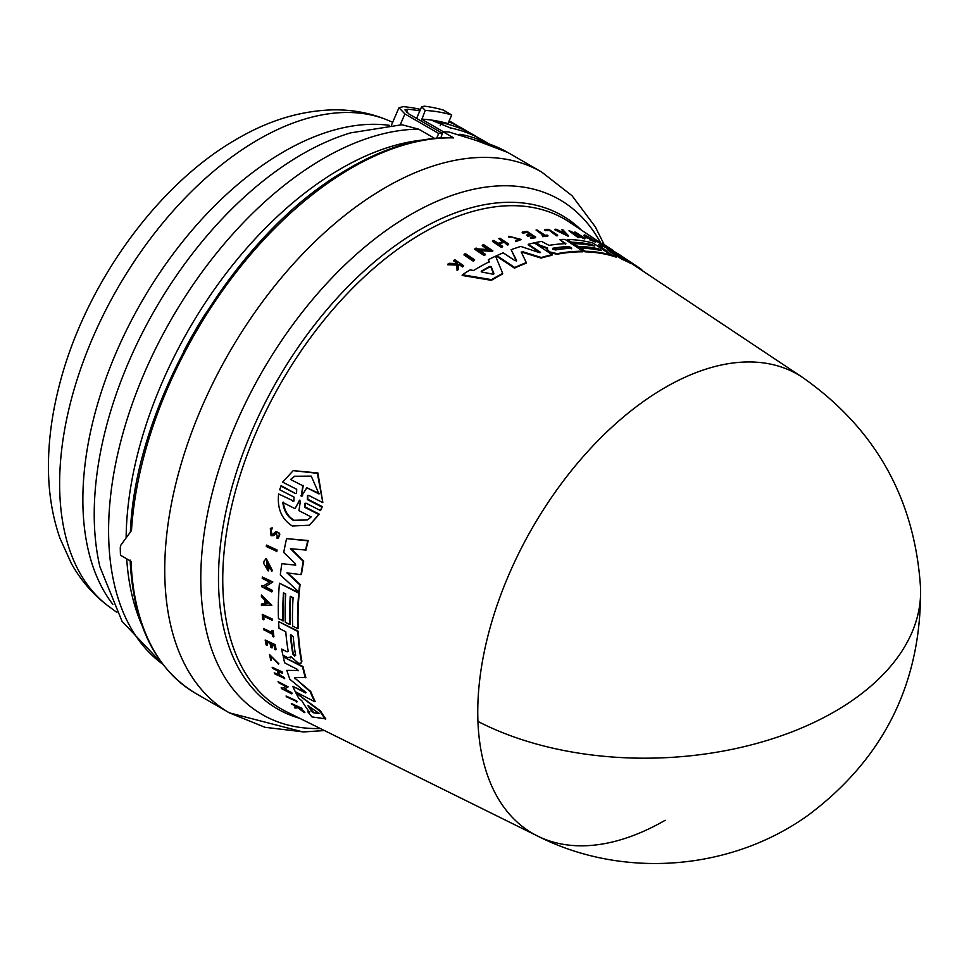 <?xml version="1.0" encoding="UTF-8"?>
<svg xmlns="http://www.w3.org/2000/svg" width="969" height="969" viewBox="0 0 969 969"><rect width="100%" height="100%" fill="white"/><g stroke="black" fill="none" stroke-linecap="round" stroke-linejoin="round"><path stroke-width="1.45" d="M665.158 820.283A265.022 153.017 -60 0 1 537.638 836.077A265.022 153.017 -60 0 1 477.935 721.42A265.022 153.017 -60 0 1 665.158 387.491A265.022 153.017 -60 0 1 802.477 377.353L638.208 267.941A277.655 160.309 120 0 0 636.488 266.814L630.48 262.865M456.835 264.283L456.774 263.083L453.662 260.976L453.892 260.31A280.804 162.126 -60 0 1 454.824 259.74L463.642 265.676A280.138 161.738 -60 0 0 462.71 266.245L459.306 263.956A280.392 161.884 -60 0 0 458.325 264.573L458.482 268.91A280.138 161.738 -60 0 0 457.295 269.673L457.102 264.392L447.932 264.077A280.804 162.126 120 0 1 449.156 263.289L457.065 263.616L457.017 262.417L453.892 260.31M463.642 265.676L463.4 266.342A279.496 161.363 120 0 0 462.479 266.923L459.076 264.622A279.75 161.52 120 0 0 458.337 265.082M458.482 268.91L458.24 269.588A279.496 161.363 120 0 0 457.053 270.363L456.859 265.07L447.69 264.767L447.932 264.077M292.65 501.155L293.934 501.07L294.007 497.061L279.556 489.696L281.301 485.748L295.242 493.427L296.526 493.342L296.696 489.297L282.633 482.138L293.207 470.643L317.347 473.308L322.847 502.608L308.796 495.45L307.488 495.547L307.33 499.592L321.793 506.957L320.557 510.602L306.107 503.226L304.823 503.311L304.75 507.32L318.789 514.491L309.402 525.234L292.299 525.997C281.628 519.166 277.073 508.495 278.624 493.984L293.159 500.828L278.624 493.984M293.207 470.643L317.893 472.957L322.847 502.608M307.754 495.413L307.851 499.277L322.314 506.642L320.557 510.602M305.078 503.19L305.259 507.005L319.298 514.176L309.402 525.234M286.049 696.021L296.647 700.866A279.46 161.351 120 0 0 297.229 701.738L286.63 696.893A280.804 162.126 -60 0 1 286.049 696.021L296.151 701.181A280.102 161.714 120 0 0 296.72 702.053M266.548 545.099L277.073 549.992A279.496 161.363 120 0 0 276.819 551.385L266.305 546.492A280.84 162.138 120 0 1 266.548 545.099L276.601 550.283A280.138 161.738 120 0 0 276.359 551.676M262.26 614.358L272.253 619.009A279.496 161.363 120 0 0 272.325 620.233L263.277 616.066A280.731 162.089 -60 0 0 263.52 619.724L262.575 619.227A280.804 162.126 120 0 1 262.26 614.358L271.805 619.3A280.138 161.738 120 0 0 271.877 620.523M263.762 616.32A280.102 161.714 120 0 0 263.98 619.433L263.52 619.724M263.483 628.542L272.228 633.06A280.186 161.762 120 0 1 271.95 630.649L272.761 631.073A280.138 161.738 120 0 0 273.452 636.851L272.652 636.439A280.186 161.762 -60 0 1 272.362 634.211L263.629 629.693A280.804 162.126 -60 0 1 263.483 628.542L272.677 632.769M271.95 630.649L273.21 630.783A279.496 161.363 120 0 0 273.912 636.572L273.452 636.851M269.479 654.511L278.878 663.838L270.351 655.529L271.417 660.131L270.811 660.301L269.479 654.511L278.418 664.128M270.605 655.407L271.417 660.131M294.394 707.273A280.804 162.126 120 0 0 295.06 708.073L297.749 707.733L304.387 712.603A280.138 161.738 -60 0 1 303.733 711.84L298.258 707.806A280.392 161.884 -60 0 1 297.737 707.14L301.965 708.702A279.496 161.363 120 0 1 301.48 708.085L291.342 703.506A280.804 162.126 -60 0 0 291.839 704.136L296.756 707.007L294.394 707.273L297.277 706.68M298.779 707.479L304.254 711.5A279.496 161.363 120 0 0 304.908 712.276L304.387 712.603M270.339 528.456L272.204 527.814L271.768 529.619L271.72 528.117L270.339 528.456L271.054 535.748L273.379 535.7L276.08 533.18L277.461 536.584M271.15 529.704L271.829 534.076M275.729 531.799C280.368 532.441 280.998 534.561 277.594 538.146M276.347 533.047L274.288 535.07M266.754 641.769A280.102 161.714 120 0 0 267.383 645.015L266.087 644.869A280.804 162.126 -60 0 1 265.167 640.012L274.712 644.954A280.138 161.738 -60 0 0 275.632 649.799L274.833 649.387A280.186 161.762 120 0 1 274.094 645.56L271.247 644.082A280.392 161.884 -60 0 0 271.986 647.922L270.811 647.316A280.465 161.932 120 0 1 270.072 643.477L266.196 641.478A280.744 162.089 -60 0 0 266.935 645.306M265.167 640.012L275.172 644.664A279.496 161.363 120 0 0 276.092 649.521L275.632 649.799M271.805 644.373A279.75 161.52 120 0 0 272.434 647.631L271.986 647.922M278.551 671.396A279.787 161.544 120 0 0 280.017 675.26L284.28 677.452A279.496 161.363 120 0 0 284.68 678.457L274.639 673.83A280.804 162.126 -60 0 1 274.239 672.837L278.975 675.272A280.465 161.932 -60 0 1 277.279 670.73L272.543 668.295A280.804 162.126 -60 0 1 272.18 667.278L281.737 672.207A280.138 161.738 -60 0 0 282.1 673.225L277.837 671.032A280.429 161.908 -60 0 0 279.544 675.563L283.808 677.755A280.138 161.738 120 0 0 284.208 678.748M274.239 672.837L279.447 674.969M272.18 667.278L282.209 671.905A279.496 161.363 120 0 0 282.573 672.922L282.1 673.225M261.424 594.99L271.865 605.201L261.436 605.528A280.84 162.138 -60 0 1 261.412 604.002L264.816 603.99A280.598 162.005 -60 0 1 264.803 601.846A280.598 162.005 -60 0 1 264.816 600.138L261.4 596.553A280.84 162.138 -60 0 1 261.424 594.99L271.405 605.48M261.412 604.002L265.264 603.699M262.333 577.052L272.834 581.957L264.755 586.972L271.817 590.618A280.138 161.738 120 0 0 271.744 591.902L261.715 586.705A280.84 162.138 -60 0 1 261.775 585.433L263.083 586.1L269.503 582.115L262.236 578.36A280.84 162.138 120 0 1 262.333 577.052L272.374 582.236M265.203 586.681L272.265 590.339A279.496 161.363 120 0 0 272.204 591.611L271.744 591.902M261.775 585.433L263.532 585.821L269.963 581.836M281.167 687.772L282.476 688.438L285.831 686.379L278.539 682.636A280.804 162.126 -60 0 1 278.079 681.679L288.144 686.851L284.159 689.298L291.245 692.932A280.102 161.714 120 0 0 291.742 693.852L281.664 688.693A280.804 162.126 -60 0 1 281.167 687.772L282.972 688.135L286.315 686.076M278.079 681.679L288.144 686.851M284.644 688.995L291.73 692.629A279.46 161.351 120 0 0 292.238 693.55L291.742 693.852M270.678 569.336L266.717 560.676L267.383 568.428A280.562 161.98 -60 0 1 267.71 565.702L268.716 566.223A280.489 161.944 120 0 0 268.159 570.959L263.738 563.486A280.84 162.138 -60 0 1 264.028 561.196L266.245 558.507L272.495 570.717L271.49 571.274L271.138 569.045M266.959 560.542L266.863 566.986M267.71 565.702L269.176 565.932A279.847 161.569 120 0 0 268.619 570.668L268.159 570.959M295.824 692.762L320.4 710.834A277.655 160.309 120 0 0 325.838 718.889L311.994 716.915A279.653 161.46 -60 0 1 307.803 711.827L309.426 712.106A279.484 161.363 -60 0 1 301.807 700.696L298.924 698.528A279.653 161.46 120 0 1 295.824 692.762L319.903 711.149A278.297 160.672 120 0 0 325.318 719.216M307.803 711.827L309.935 711.779M283.869 592.992A278.697 160.902 120 0 0 283.469 620.778L278.466 618.707A279.653 161.46 -60 0 1 279.46 583.217L298.755 593.185A278.297 160.672 120 0 0 297.749 628.687L292.65 626.047A278.648 160.878 -60 0 1 293.086 597.752L290.252 596.286A278.854 160.999 120 0 0 289.816 624.581L285.286 622.231A279.169 161.181 -60 0 1 285.722 593.949L283.457 592.774A279.326 161.278 120 0 0 283.021 621.056M279.46 583.217L299.215 592.895A277.655 160.309 120 0 0 298.198 628.396L297.749 628.687M290.676 596.504A278.212 160.624 120 0 0 290.276 624.302L289.816 624.581M288.205 651.216L287.09 651.858L281.676 649.06L287.09 651.858L288.205 651.216A279.169 161.181 -60 0 1 285.794 631.8L279.024 628.287A279.653 161.46 -60 0 1 278.587 621.553L297.871 631.522A278.297 160.672 120 0 0 301.432 661.488L300.899 663.486L298.416 663.196L290.966 656.691M278.587 621.553L298.331 631.243A277.655 160.309 120 0 0 301.892 661.197L300.899 663.486M290.857 656.958L290.252 657.903L290.857 656.958L287.599 657.6L282.875 655.153A279.653 161.46 120 0 1 281.676 649.06M295.533 565.363L295.472 563.764L283.723 552.463A279.653 161.46 -60 0 1 286.57 538.631L308.227 540.52A277.655 160.309 120 0 0 305.986 550.077L290.409 548.684L303.249 561.378A278.297 160.672 120 0 0 300.996 574.653L286.933 572.861L299.639 584.695A278.297 160.672 120 0 0 298.864 591.962L280.32 574.932A279.653 161.46 -60 0 1 281.834 563.679L295.727 565.145M290.882 548.393L303.709 561.087A277.655 160.309 120 0 0 301.456 574.363L300.996 574.653M287.393 572.57L300.099 584.404A277.655 160.309 120 0 0 299.324 591.671L298.864 591.962M281.834 563.679L295.654 565.145M314.659 701.653L315.143 701.35A277.655 160.309 120 0 1 310.686 691.442L295.533 678.639L310.213 691.733A278.297 160.672 120 0 0 314.659 701.653L295.303 691.721A279.653 161.46 -60 0 1 292.795 686.355L305.635 692.956L305.465 692.06L289.925 679.342A279.653 161.46 -60 0 1 286.824 670.354L298.573 670.487M298.246 670.754L297.507 669.482L284.704 662.869A279.653 161.46 -60 0 1 283.239 656.849L303.006 666.527A277.655 160.309 120 0 0 305.841 677.464L294.588 677.549L295.073 678.93M292.795 686.355L306.107 692.653M477.935 721.42A265.385 159.752 -2.2 0 0 766.104 740.74A265.385 159.752 -2.2 0 0 920.55 587.977C921.507 682.467 884.2 758.097 808.655 814.868C731.159 870.84 622.885 879.319 537.638 836.077L286.679 711.864A282.948 163.361 120 0 1 236.593 487.044A282.948 163.361 120 0 1 422.823 232.948A282.948 163.361 120 0 1 569.433 222.131L602.379 244.079M502.693 273.428L502.463 274.07A277.655 160.309 120 0 0 494.347 278.563A277.655 160.309 120 0 0 491.344 280.32L462.14 275.45L462.383 274.772A279.653 161.46 -60 0 1 470.11 269.866L473.575 270.484A279.484 161.363 -60 0 1 489.224 261.739L488.364 259.668A279.653 161.46 120 0 1 495.583 256.179L502.693 273.428A278.297 160.672 120 0 0 491.586 279.653L462.383 274.772M271.768 529.619L270.908 529.825L271.356 534.367L272.798 534.343M547.437 248.548L539.806 245.847L540.012 245.254L547.655 247.955L547.243 249.033L548.224 250.692L550.259 252.049L557.175 253.66A278.297 160.672 120 0 1 582.963 251.225L565.072 239.404A279.653 161.46 -60 0 0 559.61 239.5L565.884 243.643A279.169 161.181 -60 0 0 549.06 245.363L541.562 241.414A279.653 161.46 120 0 0 535.869 242.504L540.012 245.254M604.668 244.915L603.844 244.333M609.852 248.367L602.585 243.522L602.367 244.115M603.917 244.454L609.574 248.112C614.394 251.286 614.419 251.334 609.646 248.258L609.998 248.452C612.626 250.147 612.59 250.111 609.876 248.318C612.59 250.111 612.626 250.147 609.998 248.452M268.074 603.554L265.397 603.978A280.55 161.98 -60 0 1 265.385 602.149A280.55 161.98 -60 0 1 265.397 600.744L268.074 603.554M295.642 655.407L294.479 656.074L292.808 653.942A278.854 160.999 -60 0 1 290.421 635.373L290.736 634.55L293.256 636.839A278.66 160.878 120 0 0 295.642 655.407L294.479 656.074M313.253 712.712L312.079 711.864A279.169 161.181 -60 0 1 307.972 705.723L318.074 712.699L318.631 713.511L313.253 712.712L319.128 713.196M308.772 705.88A278.539 160.818 120 0 0 312.587 711.549L313.762 712.397M290.567 479.498L294.588 476.251L311.243 476.106L319.019 493.948L306.81 487.746L301.286 496.516L302.776 485.699L290.567 479.498L302.776 485.699M302.134 496.067L301.286 496.516M300.971 495.474L302.643 495.74M299.833 500.113L299.239 500.598L300.378 501.179L298.949 510.675L311.17 516.925L307.561 519.917L293.777 520.595C287.502 516.986 283.856 510.929 282.803 502.414L295.024 508.664L299.554 500.198M283.299 502.099C284.329 510.59 287.987 516.647 294.261 520.292L307.645 519.856M555.54 249.941L552.948 249.287L552.911 248.209A278.854 160.999 -60 0 1 569.069 246.465L571.698 248.197A278.66 160.878 120 0 0 555.54 249.941M481.654 271.986L481.399 271.114A279.169 161.181 -60 0 1 489.829 266.39L491.21 266.645L493.911 273.537L492.785 274.166L481.654 271.986M475.573 140.214L507.768 152.46A312.248 180.282 120 0 0 476.288 140.469L449.083 132.038A312.248 180.282 120 0 0 443.003 131.76L453.589 137.877A312.248 180.282 120 0 0 351.638 167.928A312.248 180.282 120 0 0 342.009 173.73A312.248 180.282 120 0 0 131.481 530.564L120.859 545.123L120.277 547.376A312.248 180.282 120 0 0 120.471 555.237L131.057 561.354A312.248 180.282 120 0 0 195.52 693.295L229.411 712.869A312.248 180.282 120 0 1 179.75 468.851A312.248 180.282 120 0 1 375.899 193.303A312.248 180.282 120 0 1 385.529 187.489A312.248 180.282 120 0 1 541.659 172.034L572.013 195.702L595.341 226.879L604.075 244.442M205.767 313.193A293.45 169.43 120 0 0 183.71 351.396M126.697 558.834A303.963 175.498 120 0 0 141.874 625.029M421.83 140.13A303.963 175.498 120 0 0 341.052 168.582A303.963 175.498 120 0 0 126.127 537.759M434.524 138.325L418.681 129.168L401.893 124.735L350.536 132.886A293.982 169.732 120 0 0 302.098 154.241A293.982 169.732 120 0 0 94.223 514.297A293.982 169.732 120 0 0 99.952 566.926L122.046 621.347L162.962 664.492M421.212 121.077L425.246 110.418L421.648 106.699L416.597 118.424M450.258 128.526L450.512 127.932L432.986 120.846L435.045 120.628A310.334 179.18 120 0 1 447.981 123.608L451.711 114.936L443.148 109.994A319.891 184.691 120 0 0 424.495 106.19L421.648 106.699M451.711 114.936A319.891 184.691 120 0 0 425.246 110.418M421.503 119.114A310.334 179.18 120 0 1 435.045 120.628L441.501 122.724L440.205 125.74M441.501 122.724A310.334 179.18 -60 0 1 473.235 134.739A310.334 179.18 -60 0 1 477.681 137.453M473.235 134.739L462.419 128.489A310.334 179.18 120 0 0 448.732 121.876M442.433 133.334L408.942 114.003L404.945 109.909L407.852 109.255A310.334 179.18 -60 0 1 419.831 110.914M449.119 120.943A310.334 179.18 -60 0 1 453.407 123.293A310.334 179.18 -60 0 1 457.852 126.006M420.473 109.424A310.334 179.18 120 0 0 403.346 106.651L398.962 107.704L404.909 113.954L400.245 124.759M421.951 119.369L443.414 131.772M489.381 144.054L482.247 139.936A310.334 179.18 120 0 0 450.512 127.932M461.256 135.406L459.73 134.57M436.692 138.119L438.703 133.468L404.909 113.954M438.703 133.468A310.334 179.18 -60 0 1 442.373 133.504L443.003 131.76M460.481 135.018L459.875 134.231A310.334 179.18 120 0 1 488.449 143.739M440.834 137.816L442.373 133.504M453.589 137.877L452.62 137.598C417.191 137.029 379.787 149.02 340.41 173.572C231.167 239.476 134.97 403.928 130.355 532.635M564.297 233.178L563.801 232.645A279.92 161.617 120 0 0 563.074 232.584M493.669 274.191L490.98 267.287L489.599 267.044A278.539 160.818 120 0 0 481.193 271.756L481.314 271.853M571.492 248.791L568.864 247.047A278.212 160.624 120 0 0 552.705 248.791L552.948 249.287M295.024 508.664L299.748 500.283M301.48 495.147L303.309 485.372M306.81 487.746L319.552 493.621M294.855 476.082L291.1 479.171M265.845 601.216A279.92 161.617 120 0 0 265.845 603.699L268.922 603.675M290.421 635.373L290.882 635.083A278.212 160.624 120 0 0 293.268 653.663L294.939 655.795M564.019 232.063L565.666 233.844L561.584 231.845A280.55 161.98 -60 0 1 564.019 232.063L563.801 232.645M493.754 273.973L492.785 274.166M318.074 712.699L318.753 713.438M595.656 239.658L604.959 245.835A280.138 161.738 120 0 0 604.147 245.423L594.845 239.258A280.84 162.138 120 0 1 595.656 239.658M473.466 260.516L464.187 254.29A280.804 162.126 -60 0 1 465.374 253.624L474.665 259.849A280.102 161.714 120 0 0 473.466 260.516L473.235 261.158L463.957 254.932L464.187 254.29M544.869 229.423L545.753 230.004A280.731 162.089 -60 0 1 548.72 229.944L556.691 235.213A280.138 161.738 120 0 1 557.684 235.201L548.829 229.35A280.804 162.126 120 0 0 544.869 229.423L544.663 230.016L545.753 230.004M537.044 229.932L545.147 235.297A280.186 161.762 120 0 1 547.206 235.116L547.957 235.612A280.138 161.738 120 0 0 542.967 236.097L542.216 235.6A280.186 161.762 -60 0 1 544.154 235.394L536.051 230.028A280.804 162.126 -60 0 1 537.044 229.932M508.749 236.339L508.531 236.945L509.839 237.248L508.786 236.242L521.37 239.5L515.92 240.99L515.75 240.348L515.92 240.99M510.045 236.642L520.087 239.161L515.75 240.348M609.574 248.112C614.394 251.286 614.419 251.334 609.646 248.258L609.428 248.876M526.748 234.995L527.839 235.709A280.392 161.884 -60 0 1 531.387 235.043L534.028 236.787A280.186 161.762 120 0 0 530.467 237.453L531.218 237.95A280.138 161.738 -60 0 1 535.712 237.126L526.87 231.276A280.804 162.126 -60 0 0 522.376 232.088L523.151 232.608A280.744 162.089 -60 0 1 526.712 231.954L530.309 234.328A280.465 161.932 120 0 0 526.748 234.995L527.62 236.303L527.839 235.709M498.781 238.592A280.804 162.126 -60 0 1 499.883 238.204L508.725 244.079A280.138 161.738 -60 0 0 507.623 244.467L503.686 241.85A280.429 161.908 -60 0 0 498.696 243.667L502.632 246.296A280.138 161.738 120 0 0 501.518 246.72L492.676 240.845A280.804 162.126 -60 0 1 493.79 240.409L498.175 243.328A280.465 161.932 -60 0 1 503.165 241.499L498.781 238.592L502.947 242.105M563.013 229.907L568.379 235.637L555.104 229.217A280.84 162.138 -60 0 1 556.279 229.29L560.809 231.482A280.598 162.005 -60 0 1 563.704 231.736L561.875 229.774A280.84 162.138 -60 0 1 563.013 229.907M569.869 230.985L581.485 236.484L574.738 232.027A280.84 162.138 120 0 1 575.622 232.245L584.937 238.398L572.631 232.814L579.171 237.139A280.138 161.738 120 0 0 578.275 236.969L568.973 230.816A280.84 162.138 -60 0 1 569.869 230.985M476.13 248.064L477.329 248.876L489.163 249.614L482.429 245.121A280.804 162.126 -60 0 1 483.579 244.612L492.87 250.814L478.88 249.905L485.408 254.278A280.102 161.714 120 0 0 484.258 254.847L474.967 248.633A280.804 162.126 -60 0 1 476.13 248.064M585.627 235.927L586.354 236.727A280.562 161.98 -60 0 1 588.086 237.32L589.019 237.938A280.489 161.944 120 0 0 585.991 236.933L584.501 234.91A280.84 162.138 -60 0 1 585.93 235.431L595.899 241.596L589.806 238.858L589.576 239.743L589.782 239.149M583.556 235.528L584.501 234.91M586.354 236.727C582.478 232.693 602.5 245.193 589.806 238.858L594.045 240.554M601.301 250.571L598.672 248.839A278.854 160.999 120 0 0 577.851 246.392L573.648 243.619A279.169 161.181 -60 0 1 594.457 246.053L592.362 244.66A279.326 161.278 120 0 0 571.553 242.226L567.325 239.44A279.653 161.46 -60 0 1 593.016 243.062L610.894 254.895A278.297 160.672 120 0 0 585.215 251.25L580.479 248.137A278.648 160.878 -60 0 1 601.301 250.571M638.547 267.396A278.297 160.672 -60 0 0 636.706 266.196L620.814 255.816L630.553 262.635A278.297 160.672 120 0 0 622.704 258.929L607.212 249.505L616.429 256.579A278.297 160.672 120 0 0 611.705 255.113L598.418 244.685A279.653 161.46 -60 0 1 605.455 247.337L619.954 256.337L612.093 250.45A279.653 161.46 -60 0 1 619.821 254.932L638.547 267.396A278.297 160.672 -60 0 1 641.769 269.648L641.575 270.181M620.911 256.87L619.954 256.337M521.249 251.988L526.288 262.611A278.297 160.672 120 0 0 514.709 267.505L496.855 255.598A279.653 161.46 -60 0 1 503.214 252.824L515.06 260.709L516.55 260.395L511.147 249.699A279.653 161.46 -60 0 1 520.789 246.441L539.37 252.618L540.23 252.134L528.384 244.273A279.653 161.46 -60 0 1 534.258 242.856L552.136 254.702A278.297 160.672 120 0 0 541.296 257.5L522.763 251.734L522.545 252.34L541.077 258.093L541.296 257.5M521.274 252.243L522.763 251.734M528.384 244.273L528.166 244.866L540.024 252.727L540.23 252.134L539.37 252.618M280.78 486.063L295.242 493.427M301.444 709.029A280.138 161.738 -60 0 1 300.959 708.4L291.342 703.506M273.04 534.149L275.244 532.09C279.896 532.744 280.513 534.864 277.122 538.437L276.989 536.887M275.244 532.09L276.068 531.533M278.721 537.843L277.122 538.437M265.785 558.798L272.035 570.995M305.501 550.38A278.297 160.672 -60 0 1 307.754 540.823L286.57 538.631M283.239 656.849L302.546 666.817A278.297 160.672 120 0 0 305.368 677.755M286.824 670.354L298.319 670.645M305.465 692.06L306.022 692.702M604.147 245.423L603.929 246.029A279.496 161.363 120 0 1 604.741 246.441L604.959 245.835M603.929 246.029L594.627 239.852L594.845 239.258M473.235 261.158A279.46 161.351 120 0 1 474.422 260.504L474.665 259.849M556.691 235.213L556.485 235.794A279.496 161.363 120 0 1 557.466 235.782L557.684 235.201M556.485 235.794L548.72 229.944M548.515 230.525A280.102 161.714 120 0 0 545.535 230.586M542.967 236.097L542.749 236.678A279.496 161.363 120 0 1 547.751 236.194L547.957 235.612M542.749 236.678L542.216 235.6M543.948 235.976L536.051 230.028M519.929 239.44L510.106 236.751M508.531 236.945L508.786 236.242M521.37 239.5L515.714 241.596M457.017 262.417L456.774 263.083M462.479 266.923L462.71 266.245M459.076 264.622L459.306 263.956M457.053 270.363L457.295 269.673M456.859 265.07L457.102 264.392M609.658 248.936L604.935 245.884M523.151 232.608L522.158 232.681L522.376 232.088M531.218 237.95L531.012 238.544A279.496 161.363 120 0 1 535.506 237.72L535.712 237.126M531.012 238.544L530.467 237.453M533.822 237.381L531.387 235.043M531.182 235.637A279.75 161.52 120 0 0 527.62 236.303M530.091 234.922L526.712 231.954M526.506 232.536A280.102 161.714 120 0 0 522.945 233.202M501.518 246.72L501.3 247.337A279.496 161.363 120 0 1 502.414 246.901L502.632 246.296M501.3 247.337L492.458 241.451L492.676 240.845M507.623 244.467L507.405 245.072A279.496 161.363 120 0 1 508.507 244.685L508.725 244.079M507.405 245.072L503.686 241.85M503.468 242.456A279.787 161.544 120 0 0 499.205 244.006M568.379 235.637L568.173 236.23L554.898 229.798L555.104 229.217M563.498 232.318L561.875 229.774M575.756 234.873L584.719 238.992L584.937 238.398M578.275 236.969L578.069 237.55A279.496 161.363 120 0 1 578.965 237.72L579.171 237.139M578.069 237.55L568.973 230.816M577.863 234.825L574.738 232.027M482.429 245.121L482.211 245.751L487.855 249.517M479.921 250.608L492.64 251.431L492.87 250.814M484.258 254.847L484.028 255.477A279.46 161.351 120 0 1 485.19 254.908L485.408 254.278M484.028 255.477L474.737 249.275L474.967 248.633M593.064 240.385L588.764 237.768M585.991 236.933L585.773 237.526A279.847 161.569 120 0 1 588.801 238.531L589.019 237.938M585.773 237.526L584.283 235.503M595.899 241.596L595.681 242.189L589.576 239.743M491.344 280.32L491.586 279.653M488.994 262.381L488.364 259.668M592.362 244.66L592.156 245.254A278.697 160.902 120 0 0 571.335 242.807L571.553 242.226M571.335 242.807L567.325 239.44M585.215 251.25L584.997 251.843A277.655 160.309 120 0 1 610.676 255.477L610.894 254.895M584.997 251.843L580.479 248.137M599.69 250.244L598.672 248.839M598.454 249.421A278.212 160.624 120 0 0 577.645 246.974L577.851 246.392M577.645 246.974L573.648 243.619M592.858 245.714L592.156 245.254M565.678 244.224L559.61 239.5M548.224 250.692L550.041 252.63L556.957 254.253A277.655 160.309 120 0 1 582.757 251.807L582.963 251.225M548.006 251.286L547.037 249.614M539.806 245.847L535.869 242.504M636.706 266.196L636.488 266.814M622.704 258.929L622.486 259.522A277.655 160.309 120 0 1 630.347 263.241L630.553 262.635M622.486 259.522L611.802 253.006M611.705 255.113L611.487 255.707A277.655 160.309 120 0 1 616.223 257.16L616.429 256.579M608.314 253.188L598.418 244.685M611.487 255.707L610.797 255.15M614.564 252.97L612.093 250.45M541.077 258.093A277.655 160.309 120 0 1 551.918 255.283L552.136 254.702M514.709 267.505L514.478 268.134A277.655 160.309 120 0 1 526.07 263.229L526.288 262.611M514.478 268.134L496.625 256.216L496.855 255.598M516.332 261.012L511.147 249.699M600.695 242.953A297.313 171.658 120 0 0 411.026 214.403A297.313 171.658 120 0 0 401.856 219.927A297.313 171.658 120 0 0 205.028 527.596A297.313 171.658 120 0 0 320.351 728.531M418.681 129.168A303.963 175.498 120 0 0 323.537 158.468A303.963 175.498 120 0 0 127.52 417.99A303.963 175.498 120 0 0 162.695 664.14M389.901 121.089A281.034 162.259 120 0 0 258.348 139.56A281.034 162.259 120 0 0 77.193 379.279A281.034 162.259 120 0 0 109.412 606.909C93.751 595.341 81.069 580.867 71.379 563.51L60.005 538.34C52.096 515.678 48.244 491.138 48.45 464.72C48.62 439.829 52.047 414.187 58.709 387.782C83.467 287.357 155.827 185.067 237.393 138.737C268.91 120.313 300.887 110.684 333.312 109.848C353.188 109.57 372.048 113.312 389.901 121.089L392.675 122.312M581.279 230.016A284.801 164.427 120 0 0 419.868 229.726A284.801 164.427 120 0 0 228.745 499.35A284.801 164.427 120 0 0 299.433 718.186M389.381 125.34A284.183 164.076 120 0 0 283.808 151.685A284.183 164.076 120 0 0 82.862 499.738A284.183 164.076 120 0 0 112.828 604.341M407.852 109.255L406.508 112.368M489.599 267.044L489.829 266.39M490.98 267.287L491.21 266.645M606.8 247.095L607.03 246.477M920.55 587.977C914.893 498.878 875.54 428.673 802.477 377.353M109.412 606.909L116.849 612.347M398.962 107.704L391.44 125.171M453.407 123.293L449.168 120.834M195.52 693.295C155.028 668.574 133.225 624.157 130.125 560.058M507.768 152.46L541.659 172.034M324.47 730.565L303.685 731.934L265.058 727.307L229.411 712.869L302.934 731.934L324.47 730.565"/></g></svg>
